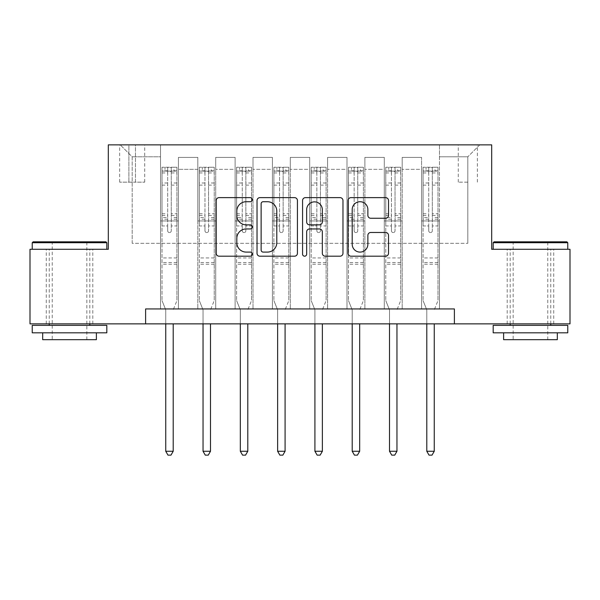 <?xml version="1.0" encoding="UTF-8"?>
<svg xmlns="http://www.w3.org/2000/svg" width="600" height="600" viewBox="0 0 600 600"><rect width="100%" height="100%" fill="white"/><g stroke="black" fill="none" stroke-linecap="round" stroke-linejoin="round"><path stroke-width="0.45" stroke-dasharray="3 2.25" d="M252.27 199.673A2.047 2.047 0 0 0 250.215 197.625L219.105 197.625A2.925 2.925 0 0 0 216.173 200.55L216.173 253.26A2.925 2.925 0 0 0 219.105 256.192L250.215 256.192A2.047 2.047 0 0 0 252.27 254.138A2.047 2.047 0 0 0 250.215 252.09L246.188 252.09A9.367 9.367 0 0 1 236.82 242.722L236.82 238.327A9.367 9.367 0 0 1 246.188 228.952L250.215 228.952A2.047 2.047 0 0 0 252.27 226.905A2.047 2.047 0 0 0 250.215 224.858L246.188 224.858A9.367 9.367 0 0 1 236.82 215.483L236.82 211.095A9.367 9.367 0 0 1 246.188 201.72L250.215 201.72A2.047 2.047 0 0 0 252.27 199.673M530.467 249.285L567.765 249.285L530.467 249.285M530.467 323.865L553.74 323.865L530.467 323.865M69.532 249.285L32.235 249.285L69.532 249.285M69.532 323.865L46.26 323.865L69.532 323.865M467.82 144.863L458.272 144.863L467.82 144.863M467.82 182.153L458.272 182.153L467.82 182.153M145.605 323.865L145.605 308.947L145.605 323.865L145.605 308.947L454.395 308.947L145.605 308.947L454.395 308.947L454.395 323.865L30 323.865L30 249.285L108.315 249.285L108.315 144.863L491.685 144.863L491.685 249.285L570 249.285L570 323.865L454.395 323.865L454.395 308.947L454.395 323.865M160.523 308.947L178.425 308.947L160.523 308.947L178.425 308.947L160.523 308.947L160.523 144.863L120.248 144.863L479.752 144.863L439.478 144.863L439.478 308.947L421.575 308.947L439.478 308.947L421.575 308.947L439.478 308.947L439.478 144.863L439.478 220.942L439.478 156.795L467.82 156.795L439.478 156.795L439.478 144.863L160.523 144.863L160.523 220.942L178.425 220.942L178.425 169.328L178.425 308.947L178.425 157.395L178.425 308.947L178.425 220.942L160.523 220.942L160.523 156.795L132.18 156.795L160.523 156.795L160.523 144.863L160.523 308.947M197.82 308.947L215.715 308.947L197.82 308.947L215.715 308.947L197.82 308.947L197.82 157.395L178.425 157.395L197.82 157.395L197.82 308.947L197.82 220.942L215.715 220.942L215.715 169.328L215.715 308.947L215.715 157.395L215.715 308.947L215.715 220.942L197.82 220.942L197.82 169.328L197.82 308.947M235.11 308.947L253.013 308.947L235.11 308.947L253.013 308.947L235.11 308.947L235.11 157.395L215.715 157.395L215.715 169.328L215.715 157.395L235.11 157.395L235.11 308.947L235.11 220.942L253.013 220.942L253.013 169.328L253.013 308.947L253.013 157.395L253.013 308.947L253.013 220.942L235.11 220.942L235.11 169.328L235.11 220.942L253.013 220.942L235.11 220.942L235.11 308.947M272.4 308.947L290.303 308.947L272.4 308.947L290.303 308.947L272.4 308.947L272.4 157.395L253.013 157.395L253.013 169.328L253.013 157.395L272.4 157.395L272.4 308.947L272.4 220.942L290.303 220.942L290.303 169.328L290.303 308.947L290.303 157.395L290.303 308.947L290.303 220.942L272.4 220.942L272.4 169.328L272.4 220.942L290.303 220.942L272.4 220.942L272.4 308.947M309.697 308.947L327.6 308.947L309.697 308.947L327.6 308.947L309.697 308.947L309.697 157.395L290.303 157.395L290.303 169.328L290.303 157.395L309.697 157.395L309.697 308.947L309.697 220.942L327.6 220.942L327.6 169.328L327.6 308.947L327.6 157.395L327.6 308.947L327.6 220.942L309.697 220.942L309.697 169.328L309.697 220.942L327.6 220.942L309.697 220.942L309.697 308.947M346.987 308.947L364.89 308.947L346.987 308.947L364.89 308.947L346.987 308.947L346.987 157.395L327.6 157.395L327.6 169.328L327.6 157.395L346.987 157.395L346.987 308.947L346.987 220.942L364.89 220.942L364.89 169.328L364.89 308.947L364.89 157.395L364.89 308.947L364.89 220.942L346.987 220.942L346.987 169.328L346.987 220.942L364.89 220.942L346.987 220.942L346.987 308.947M384.285 308.947L402.18 308.947L384.285 308.947L402.18 308.947L384.285 308.947L384.285 157.395L364.89 157.395L364.89 169.328L364.89 157.395L384.285 157.395L384.285 308.947L384.285 220.942L402.18 220.942L402.18 169.328L402.18 308.947L402.18 157.395L402.18 308.947L402.18 220.942L384.285 220.942L384.285 169.328L384.285 220.942L402.18 220.942L384.285 220.942L384.285 308.947M128.903 144.863L119.655 144.863L128.903 144.863L128.903 182.153L119.655 182.153L135.465 182.153L128.903 182.153L128.903 144.863M135.465 144.863L144.712 144.863L135.465 144.863L135.465 182.153L144.712 182.153L135.465 182.153L135.465 144.863M132.18 243.315L132.18 156.795L120.248 144.863L132.18 156.795L132.18 243.315L467.82 243.315L132.18 243.315M467.82 243.315L467.82 156.795L467.82 243.315M421.575 220.942L439.478 220.942L439.478 308.947L439.478 220.942L421.575 220.942L421.575 169.328L421.575 220.942L439.478 220.942L421.575 220.942L421.575 308.947L421.575 157.395L402.18 157.395L402.18 169.328L402.18 157.395L421.575 157.395L421.575 308.947L421.575 220.942M160.523 220.942L178.425 220.942L160.523 220.942M197.82 157.395L178.425 157.395L197.82 157.395L197.82 169.328L197.82 157.395M197.82 220.942L215.715 220.942L197.82 220.942M235.11 169.328L235.11 157.395L235.11 169.328L215.715 169.328L235.11 169.328M272.4 169.328L272.4 157.395L272.4 169.328L253.013 169.328L272.4 169.328M309.697 169.328L309.697 157.395L309.697 169.328L290.303 169.328L309.697 169.328M346.987 169.328L346.987 157.395L346.987 169.328L327.6 169.328L346.987 169.328M384.285 169.328L384.285 157.395L384.285 169.328L364.89 169.328L384.285 169.328M421.575 169.328L421.575 157.395L421.575 169.328L402.18 169.328L421.575 169.328M235.11 157.395L215.715 157.395L235.11 157.395M272.4 157.395L253.013 157.395L272.4 157.395M309.697 157.395L290.303 157.395L309.697 157.395M346.987 157.395L327.6 157.395L346.987 157.395M384.285 157.395L364.89 157.395L384.285 157.395M421.575 157.395L402.18 157.395L421.575 157.395M479.752 144.863L467.82 156.795L479.752 144.863M297.435 253.26L297.435 200.55A2.925 2.925 0 0 0 294.51 197.625L259.95 197.625A2.925 2.925 0 0 0 257.025 200.55L257.025 253.26A2.925 2.925 0 0 0 259.95 256.192L294.51 256.192A2.925 2.925 0 0 0 297.435 253.26M263.175 201.72A2.047 2.047 0 0 0 261.127 203.775L261.127 250.042A2.047 2.047 0 0 0 263.175 252.09L267.42 252.09A9.367 9.367 0 0 0 276.795 242.722L276.795 211.095A9.367 9.367 0 0 0 267.42 201.72L263.175 201.72M305.49 197.625L340.05 197.625A2.925 2.925 0 0 1 342.975 200.55L342.975 253.26A2.925 2.925 0 0 1 340.05 256.192L325.26 256.192A2.925 2.925 0 0 1 322.327 253.26L322.327 231.885A2.925 2.925 0 0 0 319.403 228.952L309.593 228.952A2.925 2.925 0 0 0 306.66 231.885L306.66 254.138A2.047 2.047 0 0 1 304.612 256.192A2.047 2.047 0 0 1 302.565 254.138L302.565 200.55A2.925 2.925 0 0 1 305.49 197.625M322.327 209.7A7.83 7.83 0 0 0 314.498 201.87A7.83 7.83 0 0 0 306.66 209.7L306.66 221.925A2.925 2.925 0 0 0 309.593 224.858L319.403 224.858A2.925 2.925 0 0 0 322.327 221.925L322.327 209.7M370.793 218.265L385.582 218.265A2.925 2.925 0 0 0 388.515 215.34L388.515 200.55A2.925 2.925 0 0 0 385.582 197.625L351.03 197.625A2.925 2.925 0 0 0 348.097 200.55L348.097 253.26A2.925 2.925 0 0 0 351.03 256.192L385.582 256.192A2.925 2.925 0 0 0 388.515 253.26L388.515 235.395A2.925 2.925 0 0 0 385.582 232.47L370.793 232.47A2.925 2.925 0 0 0 367.868 235.395L367.868 244.26A7.83 7.83 0 0 1 360.03 252.09A7.83 7.83 0 0 1 352.2 244.26L352.2 209.558A7.83 7.83 0 0 1 360.03 201.72A7.83 7.83 0 0 1 367.868 209.558L367.868 215.34A2.925 2.925 0 0 0 370.793 218.265M167.685 230.782A1.792 1.792 0 0 0 169.477 232.575A1.792 1.792 0 0 1 167.685 230.782L167.685 225.945L167.685 230.782M176.858 167.235L173.947 167.235L173.947 171.113L176.933 171.12L176.933 167.243L162.015 167.243L162.015 300.6L162.015 225.945L167.685 225.945L167.685 217.5L162.015 217.5M162.015 167.243L162.015 225.945L167.685 225.945L167.685 171.9C168.877 170.858 170.07 170.858 171.262 171.9L171.262 213.765L176.933 213.765L176.933 300.6L176.933 225.945L171.262 225.945L171.262 230.782A1.792 1.792 0 0 1 169.477 232.575A1.792 1.792 0 0 0 171.262 230.782L171.262 213.765M176.933 171.12L176.933 213.765M176.933 167.243L176.933 225.945L171.262 225.945L171.262 167.61L167.685 167.61L167.685 217.5M173.947 167.235L162.09 167.235M173.947 171.113L165 171.113L165 167.235M162.015 171.12L176.858 171.113M162.09 171.113L165 171.113M173.422 309.33L176.933 300.6L173.422 309.33A2.985 2.985 0 0 0 173.205 310.44A2.985 2.985 0 0 1 173.422 309.33M165.743 323.865L165.743 310.44A2.985 2.985 0 0 0 165.532 309.33L162.015 300.6L165.532 309.33A2.985 2.985 0 0 1 165.743 310.44L165.743 451.26L173.205 451.26L173.205 323.865M176.933 264.202L162.015 264.202M165.743 451.26L167.985 455.138L170.97 455.138L173.205 451.26M167.685 171.9L167.685 167.61M171.262 171.9L171.262 167.61M204.975 230.782A1.792 1.792 0 0 0 206.767 232.575A1.792 1.792 0 0 1 204.975 230.782L204.975 225.945L204.975 230.782M214.155 167.235L211.245 167.235L211.245 171.113L214.23 171.12L214.23 167.243L199.312 167.243L199.312 300.6L199.312 225.945L204.975 225.945L204.975 217.5L199.312 217.5M199.312 167.243L199.312 225.945L204.975 225.945L204.975 171.9C206.167 170.858 207.36 170.858 208.56 171.9L208.56 213.765L214.23 213.765L214.23 300.6L214.23 225.945L208.56 225.945L208.56 230.782A1.792 1.792 0 0 1 206.767 232.575A1.792 1.792 0 0 0 208.56 230.782L208.56 213.765M214.23 171.12L214.23 213.765M214.23 167.243L214.23 225.945L208.56 225.945L208.56 167.61L204.975 167.61L204.975 217.5M211.245 167.235L199.388 167.235M211.245 171.113L202.29 171.113L202.29 167.235M199.312 171.12L214.155 171.113M199.388 171.113L202.29 171.113M210.712 309.33L214.23 300.6L210.712 309.33A2.985 2.985 0 0 0 210.495 310.44A2.985 2.985 0 0 1 210.712 309.33M203.04 323.865L203.04 310.44A2.985 2.985 0 0 0 202.822 309.33L199.312 300.6L202.822 309.33A2.985 2.985 0 0 1 203.04 310.44L203.04 451.26L210.495 451.26L210.495 323.865M214.23 264.202L199.312 264.202M203.04 451.26L205.275 455.138L208.26 455.138L210.495 451.26M204.975 171.9L204.975 167.61M208.56 171.9L208.56 167.61M242.272 230.782A1.792 1.792 0 0 0 244.058 232.575A1.792 1.792 0 0 1 242.272 230.782L242.272 225.945L242.272 230.782M251.445 167.235L248.535 167.235L248.535 171.113L251.52 171.12L251.52 167.243L236.603 167.243L236.603 300.6L236.603 225.945L242.272 225.945L242.272 217.5L236.603 217.5M236.603 167.243L236.603 225.945L242.272 225.945L242.272 171.9C243.458 170.858 244.657 170.858 245.85 171.9L245.85 213.765L251.52 213.765L251.52 300.6L251.52 225.945L245.85 225.945L245.85 230.782A1.792 1.792 0 0 1 244.058 232.575A1.792 1.792 0 0 0 245.85 230.782L245.85 213.765M251.52 171.12L251.52 213.765M251.52 167.243L251.52 225.945L245.85 225.945L245.85 167.61L242.272 167.61L242.272 217.5M248.535 167.235L236.678 167.235M248.535 171.113L239.587 171.113L239.587 167.235M236.603 171.12L251.445 171.113M236.678 171.113L239.587 171.113M248.002 309.33L251.52 300.6L248.002 309.33A2.985 2.985 0 0 0 247.792 310.44A2.985 2.985 0 0 1 248.002 309.33M240.33 323.865L240.33 310.44A2.985 2.985 0 0 0 240.112 309.33L236.603 300.6L240.112 309.33A2.985 2.985 0 0 1 240.33 310.44L240.33 451.26L247.792 451.26L247.792 323.865M251.52 264.202L236.603 264.202M240.33 451.26L242.572 455.138L245.55 455.138L247.792 451.26M242.272 171.9L242.272 167.61M245.85 171.9L245.85 167.61M279.562 230.782A1.792 1.792 0 0 0 281.355 232.575A1.792 1.792 0 0 1 279.562 230.782L279.562 225.945L279.562 230.782M288.735 167.235L285.825 167.235L285.825 171.113L288.81 171.12L288.81 167.243L273.892 167.243L273.892 300.6L273.892 225.945L279.562 225.945L279.562 217.5L273.892 217.5M273.892 167.243L273.892 225.945L279.562 225.945L279.562 171.9C280.755 170.858 281.947 170.858 283.14 171.9L283.14 213.765L288.81 213.765L288.81 300.6L288.81 225.945L283.14 225.945L283.14 230.782A1.792 1.792 0 0 1 281.355 232.575A1.792 1.792 0 0 0 283.14 230.782L283.14 213.765M288.81 171.12L288.81 213.765M288.81 167.243L288.81 225.945L283.14 225.945L283.14 167.61L279.562 167.61L279.562 217.5M285.825 167.235L273.968 167.235M285.825 171.113L276.877 171.113L276.877 167.235M273.892 171.12L288.735 171.113M273.968 171.113L276.877 171.113M285.3 309.33L288.81 300.6L285.3 309.33A2.985 2.985 0 0 0 285.082 310.44A2.985 2.985 0 0 1 285.3 309.33M277.627 323.865L277.627 310.44A2.985 2.985 0 0 0 277.41 309.33L273.892 300.6L277.41 309.33A2.985 2.985 0 0 1 277.627 310.44L277.627 451.26L285.082 451.26L285.082 323.865M288.81 264.202L273.892 264.202M277.627 451.26L279.862 455.138L282.847 455.138L285.082 451.26M279.562 171.9L279.562 167.61M283.14 171.9L283.14 167.61M316.86 230.782A1.792 1.792 0 0 0 318.645 232.575A1.792 1.792 0 0 1 316.86 230.782L316.86 225.945L316.86 230.782M326.032 167.235L323.123 167.235L323.123 171.113L326.108 171.12L326.108 167.243L311.19 167.243L311.19 300.6L311.19 225.945L316.86 225.945L316.86 217.5L311.19 217.5M311.19 167.243L311.19 225.945L316.86 225.945L316.86 171.9C318.045 170.858 319.237 170.858 320.438 171.9L320.438 213.765L326.108 213.765L326.108 300.6L326.108 225.945L320.438 225.945L320.438 230.782A1.792 1.792 0 0 1 318.645 232.575A1.792 1.792 0 0 0 320.438 230.782L320.438 213.765M326.108 171.12L326.108 213.765M326.108 167.243L326.108 225.945L320.438 225.945L320.438 167.61L316.86 167.61L316.86 217.5M323.123 167.235L311.265 167.235M323.123 171.113L314.175 171.113L314.175 167.235M311.19 171.12L326.032 171.113M311.265 171.113L314.175 171.113M322.59 309.33L326.108 300.6L322.59 309.33A2.985 2.985 0 0 0 322.373 310.44A2.985 2.985 0 0 1 322.59 309.33M314.918 323.865L314.918 310.44A2.985 2.985 0 0 0 314.7 309.33L311.19 300.6L314.7 309.33A2.985 2.985 0 0 1 314.918 310.44L314.918 451.26L322.373 451.26L322.373 323.865M326.108 264.202L311.19 264.202M314.918 451.26L317.153 455.138L320.138 455.138L322.373 451.26M316.86 171.9L316.86 167.61M320.438 171.9L320.438 167.61M105.93 241.822L33.135 241.822M32.235 242.715L106.823 242.715M32.235 332.82L106.823 332.82M32.235 325.358L106.823 325.358M42.682 339.683L96.382 339.683M69.532 242.715L52.23 242.715L69.532 242.715M566.865 241.822L494.07 241.822M493.178 242.715L567.765 242.715M493.178 332.82L567.765 332.82M493.178 325.358L567.765 325.358M503.618 339.683L557.317 339.683M530.467 242.715L513.165 242.715L530.467 242.715M354.15 230.782A1.792 1.792 0 0 0 355.942 232.575A1.792 1.792 0 0 1 354.15 230.782L354.15 225.945L354.15 230.782M363.322 167.235L360.413 167.235L360.413 171.113L363.397 171.12L363.397 167.243L348.48 167.243L348.48 300.6L348.48 225.945L354.15 225.945L354.15 217.5L348.48 217.5M348.48 167.243L348.48 225.945L354.15 225.945L354.15 171.9C355.343 170.858 356.535 170.858 357.728 171.9L357.728 213.765L363.397 213.765L363.397 300.6L363.397 225.945L357.728 225.945L357.728 230.782A1.792 1.792 0 0 1 355.942 232.575A1.792 1.792 0 0 0 357.728 230.782L357.728 213.765M363.397 171.12L363.397 213.765M363.397 167.243L363.397 225.945L357.728 225.945L357.728 167.61L354.15 167.61L354.15 217.5M360.413 167.235L348.555 167.235M360.413 171.113L351.465 171.113L351.465 167.235M348.48 171.12L363.322 171.113M348.555 171.113L351.465 171.113M359.888 309.33L363.397 300.6L359.888 309.33A2.985 2.985 0 0 0 359.67 310.44A2.985 2.985 0 0 1 359.888 309.33M352.207 323.865L352.207 310.44A2.985 2.985 0 0 0 351.998 309.33L348.48 300.6L351.998 309.33A2.985 2.985 0 0 1 352.207 310.44L352.207 451.26L359.67 451.26L359.67 323.865M363.397 264.202L348.48 264.202M352.207 451.26L354.45 455.138L357.428 455.138L359.67 451.26M354.15 171.9L354.15 167.61M357.728 171.9L357.728 167.61M391.44 230.782A1.792 1.792 0 0 0 393.232 232.575A1.792 1.792 0 0 1 391.44 230.782L391.44 225.945L391.44 230.782M400.612 167.235L397.71 167.235L397.71 171.113L400.688 171.12L400.688 167.243L385.77 167.243L385.77 300.6L385.77 225.945L391.44 225.945L391.44 217.5L385.77 217.5M385.77 167.243L385.77 225.945L391.44 225.945L391.44 171.9C392.632 170.858 393.825 170.858 395.025 171.9L395.025 213.765L400.688 213.765L400.688 300.6L400.688 225.945L395.025 225.945L395.025 230.782A1.792 1.792 0 0 1 393.232 232.575A1.792 1.792 0 0 0 395.025 230.782L395.025 213.765M400.688 171.12L400.688 213.765M400.688 167.243L400.688 225.945L395.025 225.945L395.025 167.61L391.44 167.61L391.44 217.5M397.71 167.235L385.845 167.235M397.71 171.113L388.755 171.113L388.755 167.235M385.77 171.12L400.612 171.113M385.845 171.113L388.755 171.113M397.178 309.33L400.688 300.6L397.178 309.33A2.985 2.985 0 0 0 396.96 310.44A2.985 2.985 0 0 1 397.178 309.33M389.505 323.865L389.505 310.44A2.985 2.985 0 0 0 389.287 309.33L385.77 300.6L389.287 309.33A2.985 2.985 0 0 1 389.505 310.44L389.505 451.26L396.96 451.26L396.96 323.865M400.688 264.202L385.77 264.202M389.505 451.26L391.74 455.138L394.725 455.138L396.96 451.26M391.44 171.9L391.44 167.61M395.025 171.9L395.025 167.61M428.737 230.782A1.792 1.792 0 0 0 430.522 232.575A1.792 1.792 0 0 1 428.737 230.782L428.737 225.945L428.737 230.782M437.91 167.235L435 167.235L435 171.113L437.985 171.12L437.985 167.243L423.067 167.243L423.067 300.6L423.067 225.945L428.737 225.945L428.737 217.5L423.067 217.5M423.067 167.243L423.067 225.945L428.737 225.945L428.737 171.9C429.923 170.858 431.115 170.858 432.315 171.9L432.315 213.765L437.985 213.765L437.985 300.6L437.985 225.945L432.315 225.945L432.315 230.782A1.792 1.792 0 0 1 430.522 232.575A1.792 1.792 0 0 0 432.315 230.782L432.315 213.765M437.985 171.12L437.985 213.765M437.985 167.243L437.985 225.945L432.315 225.945L432.315 167.61L428.737 167.61L428.737 217.5M435 167.235L423.143 167.235M435 171.113L426.053 171.113L426.053 167.235M423.067 171.12L437.91 171.113M423.143 171.113L426.053 171.113M434.467 309.33L437.985 300.6L434.467 309.33A2.985 2.985 0 0 0 434.257 310.44A2.985 2.985 0 0 1 434.467 309.33M426.795 323.865L426.795 310.44A2.985 2.985 0 0 0 426.577 309.33L423.067 300.6L426.577 309.33A2.985 2.985 0 0 1 426.795 310.44L426.795 451.26L434.257 451.26L434.257 323.865M437.985 264.202L423.067 264.202M426.795 451.26L429.03 455.138L432.015 455.138L434.257 451.26M428.737 171.9L428.737 167.61M432.315 171.9L432.315 167.61M197.82 169.328L178.425 169.328L197.82 169.328M167.685 183L162.015 183M162.015 185.123L167.685 185.123M162.015 213.765L167.685 213.765M176.933 257.933L162.015 257.933M167.685 219.195L162.015 219.195M176.933 219.195L171.262 219.195M162.015 215.46L167.685 215.46M171.262 215.46L176.933 215.46M176.933 217.5L171.262 217.5M176.933 183L171.262 183M171.262 185.123L176.933 185.123M167.685 170.805L162.015 170.805M162.015 172.935L167.685 172.935M176.933 170.805L171.262 170.805M171.262 172.935L176.933 172.935M176.933 262.515L162.015 262.515M204.975 183L199.312 183M199.312 185.123L204.975 185.123M199.312 213.765L204.975 213.765M214.23 257.933L199.312 257.933M204.975 219.195L199.312 219.195M214.23 219.195L208.56 219.195M199.312 215.46L204.975 215.46M208.56 215.46L214.23 215.46M214.23 217.5L208.56 217.5M214.23 183L208.56 183M208.56 185.123L214.23 185.123M204.975 170.805L199.312 170.805M199.312 172.935L204.975 172.935M214.23 170.805L208.56 170.805M208.56 172.935L214.23 172.935M214.23 262.515L199.312 262.515M242.272 183L236.603 183M236.603 185.123L242.272 185.123M236.603 213.765L242.272 213.765M251.52 257.933L236.603 257.933M242.272 219.195L236.603 219.195M251.52 219.195L245.85 219.195M236.603 215.46L242.272 215.46M245.85 215.46L251.52 215.46M251.52 217.5L245.85 217.5M251.52 183L245.85 183M245.85 185.123L251.52 185.123M242.272 170.805L236.603 170.805M236.603 172.935L242.272 172.935M251.52 170.805L245.85 170.805M245.85 172.935L251.52 172.935M251.52 262.515L236.603 262.515M279.562 183L273.892 183M273.892 185.123L279.562 185.123M273.892 213.765L279.562 213.765M288.81 257.933L273.892 257.933M279.562 219.195L273.892 219.195M288.81 219.195L283.14 219.195M273.892 215.46L279.562 215.46M283.14 215.46L288.81 215.46M288.81 217.5L283.14 217.5M288.81 183L283.14 183M283.14 185.123L288.81 185.123M279.562 170.805L273.892 170.805M273.892 172.935L279.562 172.935M288.81 170.805L283.14 170.805M283.14 172.935L288.81 172.935M288.81 262.515L273.892 262.515M316.86 183L311.19 183M311.19 185.123L316.86 185.123M311.19 213.765L316.86 213.765M326.108 257.933L311.19 257.933M316.86 219.195L311.19 219.195M326.108 219.195L320.438 219.195M311.19 215.46L316.86 215.46M320.438 215.46L326.108 215.46M326.108 217.5L320.438 217.5M326.108 183L320.438 183M320.438 185.123L326.108 185.123M316.86 170.805L311.19 170.805M311.19 172.935L316.86 172.935M326.108 170.805L320.438 170.805M320.438 172.935L326.108 172.935M326.108 262.515L311.19 262.515M354.15 183L348.48 183M348.48 185.123L354.15 185.123M348.48 213.765L354.15 213.765M363.397 257.933L348.48 257.933M354.15 219.195L348.48 219.195M363.397 219.195L357.728 219.195M348.48 215.46L354.15 215.46M357.728 215.46L363.397 215.46M363.397 217.5L357.728 217.5M363.397 183L357.728 183M357.728 185.123L363.397 185.123M354.15 170.805L348.48 170.805M348.48 172.935L354.15 172.935M363.397 170.805L357.728 170.805M357.728 172.935L363.397 172.935M363.397 262.515L348.48 262.515M391.44 183L385.77 183M385.77 185.123L391.44 185.123M385.77 213.765L391.44 213.765M400.688 257.933L385.77 257.933M391.44 219.195L385.77 219.195M400.688 219.195L395.025 219.195M385.77 215.46L391.44 215.46M395.025 215.46L400.688 215.46M400.688 217.5L395.025 217.5M400.688 183L395.025 183M395.025 185.123L400.688 185.123M391.44 170.805L385.77 170.805M385.77 172.935L391.44 172.935M400.688 170.805L395.025 170.805M395.025 172.935L400.688 172.935M400.688 262.515L385.77 262.515M428.737 183L423.067 183M423.067 185.123L428.737 185.123M423.067 213.765L428.737 213.765M437.985 257.933L423.067 257.933M428.737 219.195L423.067 219.195M437.985 219.195L432.315 219.195M423.067 215.46L428.737 215.46M432.315 215.46L437.985 215.46M437.985 217.5L432.315 217.5M437.985 183L432.315 183M432.315 185.123L437.985 185.123M428.737 170.805L423.067 170.805M423.067 172.935L428.737 172.935M437.985 170.805L432.315 170.805M432.315 172.935L437.985 172.935M437.985 262.515L423.067 262.515M507.202 323.865L507.202 249.285M46.26 323.865L46.26 249.285M458.272 182.153L458.272 144.863M119.655 182.153L119.655 144.863M144.712 182.153L144.712 144.863M477.368 182.153L477.368 144.863M92.797 323.865L92.797 249.285M553.74 323.865L553.74 249.285M86.835 339.683L86.835 242.715L87.727 241.822M49.245 323.865L49.245 249.285M89.82 323.865L89.82 249.285M51.33 241.822L52.23 242.715L52.23 339.683M547.77 339.683L547.77 242.715L548.67 241.822M510.18 323.865L510.18 249.285M550.755 323.865L550.755 249.285M512.273 241.822L513.165 242.715L513.165 339.683"/><path stroke-width="0.9" d="M252.27 199.673A2.047 2.047 0 0 0 250.215 197.625L219.105 197.625A2.925 2.925 0 0 0 216.173 200.55L216.173 253.26A2.925 2.925 0 0 0 219.105 256.192L250.215 256.192A2.047 2.047 0 0 0 252.27 254.138A2.047 2.047 0 0 0 250.215 252.09L246.188 252.09A9.367 9.367 0 0 1 236.82 242.722L236.82 238.327A9.367 9.367 0 0 1 246.188 228.952L250.215 228.952A2.047 2.047 0 0 0 252.27 226.905A2.047 2.047 0 0 0 250.215 224.858L246.188 224.858A9.367 9.367 0 0 1 236.82 215.483L236.82 211.095A9.367 9.367 0 0 1 246.188 201.72L250.215 201.72A2.047 2.047 0 0 0 252.27 199.673M385.582 218.265A2.925 2.925 0 0 0 388.515 215.34L388.515 200.55A2.925 2.925 0 0 0 385.582 197.625L351.03 197.625A2.925 2.925 0 0 0 348.097 200.55L348.097 253.26A2.925 2.925 0 0 0 351.03 256.192L385.582 256.192A2.925 2.925 0 0 0 388.515 253.26L388.515 235.395A2.925 2.925 0 0 0 385.582 232.47L370.793 232.47A2.925 2.925 0 0 0 367.868 235.395L367.868 244.26A7.83 7.83 0 0 1 360.03 252.09A7.83 7.83 0 0 1 352.2 244.26L352.2 209.558A7.83 7.83 0 0 1 360.03 201.72A7.83 7.83 0 0 1 367.868 209.558L367.868 215.34A2.925 2.925 0 0 0 370.793 218.265L385.582 218.265M145.605 323.865L30 323.865L30 249.285L108.315 249.285L108.315 144.863L491.685 144.863L491.685 249.285L570 249.285L570 323.865L454.395 323.865L454.395 308.947L145.605 308.947L145.605 323.865L454.395 323.865M297.435 200.55A2.925 2.925 0 0 0 294.51 197.625L259.95 197.625A2.925 2.925 0 0 0 257.025 200.55L257.025 253.26A2.925 2.925 0 0 0 259.95 256.192L294.51 256.192A2.925 2.925 0 0 0 297.435 253.26L297.435 200.55M305.49 197.625L340.05 197.625A2.925 2.925 0 0 1 342.975 200.55L342.975 253.26A2.925 2.925 0 0 1 340.05 256.192L325.26 256.192A2.925 2.925 0 0 1 322.327 253.26L322.327 231.885A2.925 2.925 0 0 0 319.403 228.952L309.593 228.952A2.925 2.925 0 0 0 306.66 231.885L306.66 254.138A2.047 2.047 0 0 1 304.612 256.192A2.047 2.047 0 0 1 302.565 254.138L302.565 200.55A2.925 2.925 0 0 1 305.49 197.625M263.175 201.72A2.047 2.047 0 0 0 261.127 203.775L261.127 250.042A2.047 2.047 0 0 0 263.175 252.09L267.42 252.09A9.367 9.367 0 0 0 276.795 242.722L276.795 211.095A9.367 9.367 0 0 0 267.42 201.72L263.175 201.72M322.327 209.7A7.83 7.83 0 0 0 314.498 201.87A7.83 7.83 0 0 0 306.66 209.7L306.66 221.925A2.925 2.925 0 0 0 309.593 224.858L319.403 224.858A2.925 2.925 0 0 0 322.327 221.925L322.327 209.7M165.743 323.865L165.743 451.26L173.205 451.26L173.205 323.865M173.205 451.26L170.97 455.138L167.985 455.138L165.743 451.26M203.04 323.865L203.04 451.26L210.495 451.26L210.495 323.865M210.495 451.26L208.26 455.138L205.275 455.138L203.04 451.26M240.33 323.865L240.33 451.26L247.792 451.26L247.792 323.865M247.792 451.26L245.55 455.138L242.572 455.138L240.33 451.26M277.627 323.865L277.627 451.26L285.082 451.26L285.082 323.865M285.082 451.26L282.847 455.138L279.862 455.138L277.627 451.26M314.918 323.865L314.918 451.26L322.373 451.26L322.373 323.865M322.373 451.26L320.138 455.138L317.153 455.138L314.918 451.26M33.135 241.822L105.93 241.822L106.823 242.715L32.235 242.715L33.135 241.822M69.532 332.82L32.235 332.82L32.235 325.358L106.823 325.358L106.823 332.82L69.532 332.82M96.382 332.82L96.382 339.683L42.682 339.683L42.682 332.82M494.07 241.822L566.865 241.822L567.765 242.715L493.178 242.715L494.07 241.822M530.467 332.82L493.178 332.82L493.178 325.358L567.765 325.358L567.765 332.82L530.467 332.82M557.317 332.82L557.317 339.683L503.618 339.683L503.618 332.82M352.207 323.865L352.207 451.26L359.67 451.26L359.67 323.865M359.67 451.26L357.428 455.138L354.45 455.138L352.207 451.26M389.505 323.865L389.505 451.26L396.96 451.26L396.96 323.865M396.96 451.26L394.725 455.138L391.74 455.138L389.505 451.26M426.795 323.865L426.795 451.26L434.257 451.26L434.257 323.865M434.257 451.26L432.015 455.138L429.03 455.138L426.795 451.26M32.235 249.285L32.235 242.715M49.245 325.358L49.245 323.865M89.82 325.358L89.82 323.865M106.823 249.285L106.823 242.715M493.178 249.285L493.178 242.715M510.18 325.358L510.18 323.865M550.755 325.358L550.755 323.865M567.765 249.285L567.765 242.715"/></g></svg>

